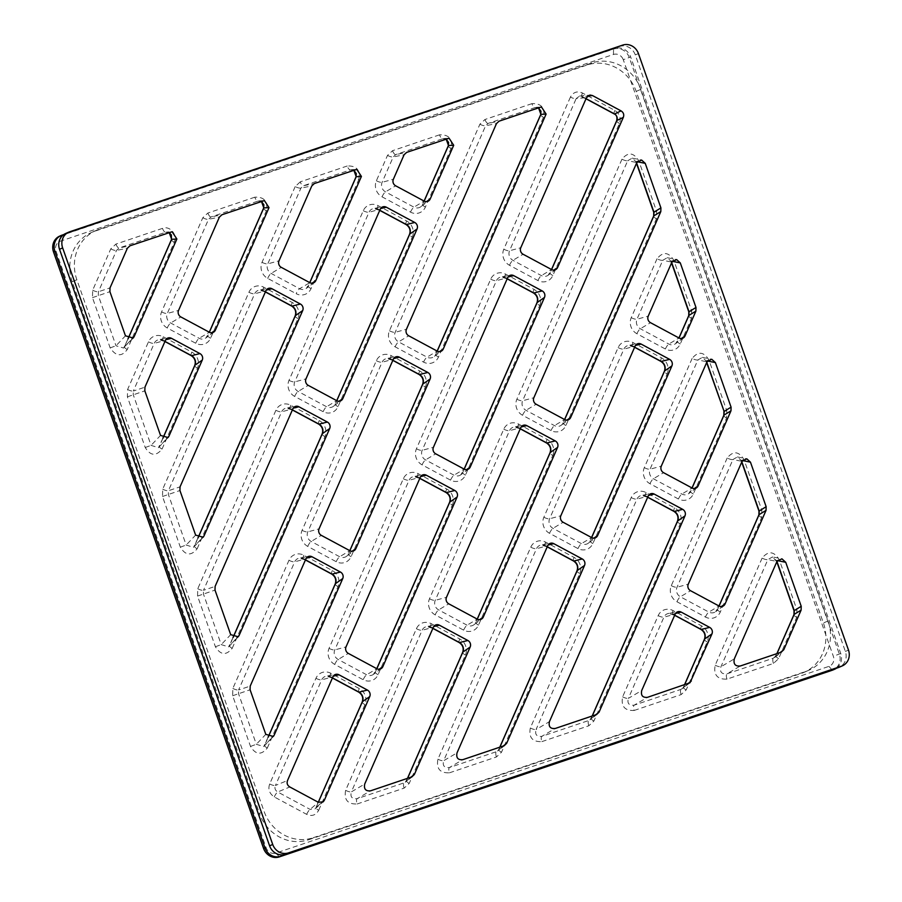 <?xml version="1.0" encoding="UTF-8"?>
<svg xmlns="http://www.w3.org/2000/svg" width="902" height="902" viewBox="0 0 902 902"><rect width="100%" height="100%" fill="white"/><g stroke="black" fill="none" stroke-linecap="round" stroke-linejoin="round"><path stroke-width="0.68" stroke-dasharray="4.51 3.38" d="M65.688 233.494A13.034 12.008 -113.6 0 1 66.579 233.144L619.573 46.464A13.034 12.008 -113.6 0 1 635.29 54.909L845.366 651.458A13.034 12.008 -113.6 0 1 839.21 667.232M59.667 236.132A13.034 12.008 -113.6 0 1 60.569 235.783L613.563 49.103A13.034 12.008 -113.6 0 1 629.28 57.536L839.356 654.085A13.034 12.008 -113.6 0 1 833.189 669.87M313.174 837.732L805.96 671.381A40.714 37.534 66.4 0 0 808.767 670.287A40.714 37.534 66.4 0 0 828.025 620.971L640.815 89.377A40.714 37.534 66.4 0 0 591.712 63.005L98.938 229.356A40.714 37.534 66.4 0 0 96.119 230.45A40.714 37.534 66.4 0 0 76.862 279.755L264.072 811.36A40.714 37.534 66.4 0 0 313.174 837.732L308.552 839.762A40.714 37.534 -113.6 0 1 259.449 813.378L264.072 811.36M836.47 668.202A13.034 12.008 -113.6 0 0 840.743 653.476L630.667 56.927L623.271 59.735L833.347 656.295A8.141 7.509 -113.6 0 1 828.938 666.375L275.944 853.055A8.141 7.509 -113.6 0 1 266.124 847.779L56.048 251.23A8.141 7.509 -113.6 0 1 60.457 241.15L613.45 54.47A8.141 7.509 -113.6 0 1 623.271 59.735M439.522 134.838L392.55 150.69L387.488 155.415L376.382 180.772A12.042 11.106 66.4 0 0 382.042 196.828L410.511 212.117A12.042 11.106 66.4 0 0 425.394 207.088L451.056 148.48C452.827 138.998 448.982 134.454 439.522 134.838A4.882 1.883 -108.7 0 0 442.724 138.739L395.752 154.592L393.216 156.948L382.121 182.305A7.171 6.618 66.4 0 0 385.492 191.867L413.962 207.167A7.171 6.618 66.4 0 0 422.824 204.168L424.165 201.112M232.209 648.324L324.912 436.602A12.042 11.106 66.4 0 0 319.252 420.546L290.782 405.257A12.042 11.106 66.4 0 0 275.899 410.286L197.763 588.735L197.561 596.075L215.409 646.745C220.584 655.168 226.188 655.686 232.209 648.324A4.882 1.443 23.6 0 1 229.469 645.618A4.882 1.443 23.6 0 1 229.649 645.404L233.088 637.534M267.319 748.006L337.979 586.604A12.042 11.106 66.4 0 0 332.319 570.549L303.85 555.249A12.042 11.106 66.4 0 0 288.967 560.277L232.863 688.418L232.66 695.746L250.508 746.416C255.683 754.839 261.287 755.369 267.319 748.006A4.882 1.443 23.6 0 1 264.568 745.3A4.882 1.443 23.6 0 1 264.748 745.075L268.187 737.205M318.699 810.289L364.96 704.631A12.042 11.106 66.4 0 0 359.3 688.576L330.831 673.275A12.042 11.106 66.4 0 0 315.948 678.304L269.687 783.962C267.826 789.227 269.348 793.557 274.264 796.94L306.669 814.348C311.765 816.637 315.779 815.284 318.699 810.289A4.882 1.443 23.6 0 1 315.948 807.583M197.155 548.766L297.931 318.575A12.042 11.106 66.4 0 0 292.271 302.52L263.801 287.231A12.042 11.106 66.4 0 0 248.918 292.259L162.71 489.177L162.495 496.506L180.344 547.176C185.519 555.598 191.123 556.128 197.155 548.766A4.882 1.443 23.6 0 1 194.404 546.06A4.882 1.443 23.6 0 1 194.584 545.834L198.023 537.975M162.044 449.083L197.482 368.163A12.042 11.106 66.4 0 0 191.822 352.107L163.352 336.807A12.042 11.106 66.4 0 0 148.469 341.835L127.599 389.495L127.396 396.835L145.245 447.505C150.42 455.927 156.023 456.446 162.044 449.083A4.882 1.443 23.6 0 1 159.304 446.377A4.882 1.443 23.6 0 1 159.485 446.163L162.924 438.293M162.495 228.364L115.93 244.081L110.777 248.873L92.68 290.196L92.466 297.649L110.157 347.89C115.963 356.47 121.657 357 127.25 349.502L174.221 242.221C177.852 234.407 169.497 225.331 162.495 228.364A4.882 1.883 -108.7 0 0 165.697 232.254L119.12 247.971L116.505 250.418L98.419 291.741L98.307 295.529L115.997 345.759L123.675 348.059L128.061 338.859M254.826 197.188L207.866 213.041L202.792 217.765L161.582 311.9A12.042 11.106 66.4 0 0 167.231 327.956L195.7 343.245A12.042 11.106 66.4 0 0 210.583 338.227L266.361 210.82C268.131 201.349 264.286 196.805 254.826 197.188A4.882 1.883 -108.7 0 0 258.028 201.09L211.057 216.942L208.531 219.299L167.31 313.434A7.171 6.618 66.4 0 0 170.681 323.006L199.15 338.295A7.171 6.618 66.4 0 0 208.024 335.296L209.354 332.252M358.759 179.633C360.529 170.162 356.685 165.618 347.225 166.002A4.882 1.883 -108.7 0 0 350.427 169.892L303.455 185.744L300.918 188.112L267.759 263.858A7.171 6.618 66.4 0 0 271.13 273.419L299.599 288.719A7.171 6.618 66.4 0 0 308.473 285.72L309.803 282.664L299.599 288.719A4.882 1.229 118.2 0 0 296.149 293.669A12.042 11.106 66.4 0 0 311.032 288.64L358.759 179.633A4.882 1.443 23.6 0 1 356.019 176.927M762.111 558.101L715.207 665.202C713.392 674.865 717.316 679.51 726.989 679.127L773.454 663.444L778.629 658.629L796.703 617.329L796.917 609.853L779.26 559.725C774.006 551.122 768.278 550.581 762.111 558.101A4.882 1.443 -156.4 0 0 767.839 559.635L720.946 666.747C719.571 671.934 721.577 674.301 726.956 673.85L773.42 658.156L776.058 655.698L776.972 653.612M727.192 458.002L671.291 585.68A12.042 11.106 66.4 0 0 676.94 601.735L705.42 617.024A12.042 11.106 66.4 0 0 720.303 612.007L761.638 517.579L761.84 510.25L744.003 459.58C738.828 451.158 733.225 450.628 727.192 458.002A4.882 1.443 -156.4 0 0 732.931 459.535L677.03 587.213A7.171 6.618 66.4 0 0 680.39 596.786L708.871 612.075A7.171 6.618 66.4 0 0 717.733 609.087L719.074 606.031M692.127 358.432L644.31 467.653A12.042 11.106 66.4 0 0 649.97 483.709L678.439 498.998A12.042 11.106 66.4 0 0 693.322 493.98L726.572 418.021L726.787 410.692L708.938 360.022C703.763 351.6 698.159 351.07 692.127 358.432A4.882 1.443 -156.4 0 0 697.866 359.966L650.049 469.187A7.171 6.618 66.4 0 0 653.409 478.759L681.889 494.048A7.171 6.618 66.4 0 0 690.752 491.06L692.093 488.005M657.028 258.761L631.242 317.662A12.042 11.106 66.4 0 0 636.891 333.717L665.372 349.006A12.042 11.106 66.4 0 0 680.255 343.978L691.473 318.338L691.687 311.01L673.839 260.34C668.664 251.917 663.06 251.387 657.028 258.761A4.882 1.443 -156.4 0 0 662.767 260.295L636.981 319.195A7.171 6.618 66.4 0 0 640.341 328.756L668.822 344.057A7.171 6.618 66.4 0 0 677.684 341.057L679.026 338.002M621.963 159.192L516.88 399.214A12.042 11.106 66.4 0 0 522.54 415.27L551.009 430.558A12.042 11.106 66.4 0 0 565.892 425.53L656.408 218.78L656.622 211.451L638.774 160.781C633.599 152.359 627.995 151.829 621.963 159.192A4.882 1.443 -156.4 0 0 627.702 160.725L522.619 400.747A7.171 6.618 66.4 0 0 525.99 410.309L554.459 425.609A7.171 6.618 66.4 0 0 563.322 422.61L564.663 419.554M570.425 97.078L503.812 249.211A12.042 11.106 66.4 0 0 509.472 265.267L537.942 280.556A12.042 11.106 66.4 0 0 552.825 275.538L619.426 123.405C621.298 118.139 619.775 113.81 614.86 110.427L582.455 93.019C577.348 90.73 573.334 92.083 570.425 97.078A4.882 1.443 -156.4 0 0 576.152 98.622L509.551 250.745A7.171 6.618 66.4 0 0 512.911 260.317L541.392 275.606A7.171 6.618 66.4 0 0 550.254 272.618L551.596 269.563M634.162 710.46L681.134 694.608L686.197 689.895L707.191 641.942A12.042 11.106 66.4 0 0 701.542 625.887L673.072 610.598A12.042 11.106 66.4 0 0 658.178 615.615L622.628 696.829C620.858 706.3 624.703 710.844 634.162 710.46A4.882 1.883 71.3 0 1 634.129 705.184L681.1 689.331L683.637 686.963L684.584 684.81M541.865 741.624L588.837 725.772L593.899 721.048L680.209 523.915A12.042 11.106 66.4 0 0 674.561 507.86L646.091 492.571A12.042 11.106 66.4 0 0 631.208 497.588L530.331 727.982C528.561 737.464 532.405 742.008 541.865 741.624A4.882 1.883 71.3 0 1 541.831 736.336L588.803 720.484L591.34 718.127L592.287 715.962M531.921 103.651L484.949 119.504L479.887 124.217L389.45 330.763A12.042 11.106 66.4 0 0 395.11 346.819L423.579 362.108A12.042 11.106 66.4 0 0 438.462 357.091L543.455 117.283C545.225 107.812 541.38 103.268 531.921 103.651A4.882 1.883 -108.7 0 0 535.123 107.541L488.151 123.394L485.614 125.761L395.189 332.297A7.171 6.618 66.4 0 0 398.56 341.869L427.029 357.158A7.171 6.618 66.4 0 0 435.892 354.17L437.233 351.115M449.467 772.811L496.438 756.958L501.512 752.234L579.76 573.492A12.042 11.106 66.4 0 0 574.112 557.436L545.642 542.147A12.042 11.106 66.4 0 0 530.759 547.176L437.932 759.18C436.162 768.651 440.007 773.194 449.467 772.811A4.882 1.883 71.3 0 1 449.433 767.534L496.404 751.682L498.941 749.314L499.888 747.16M357.169 803.975L404.141 788.111L409.215 783.398L465.409 655.044A12.042 11.106 66.4 0 0 459.749 638.988L431.28 623.699A12.042 11.106 66.4 0 0 416.397 628.728L345.635 790.332C343.876 799.815 347.721 804.358 357.169 803.975A4.882 1.883 71.3 0 1 357.136 798.687L404.107 782.835L406.644 780.478L407.591 778.313M345.635 790.332A4.882 1.443 -156.4 0 0 351.374 791.877C350.044 796.872 351.96 799.138 357.136 798.687L370.497 790.84M404.141 788.111A4.882 1.883 71.3 0 1 404.107 782.835L411.808 776.893M409.215 783.398A4.882 1.443 23.6 0 1 406.464 780.692A4.882 1.443 23.6 0 1 406.644 780.478L410.884 777.208M451.056 148.48A4.882 1.443 23.6 0 1 448.305 145.774M446.152 139.066L443.897 138.513M446.118 139.077L442.724 138.739L447.944 138.457M392.55 150.69A4.882 1.883 -108.7 0 0 395.752 154.592L406.633 152.404M387.488 155.415A4.882 1.443 -156.4 0 0 393.216 156.948L404.096 154.761M197.763 588.735A4.882 1.443 -156.4 0 0 203.502 590.28L203.401 593.944L221.238 644.614L228.601 646.903M197.561 596.075L215.003 590.1M215.409 646.745L221.238 644.614L230.698 634.658M233.02 637.5L228.657 646.847L236.989 637.68M232.863 688.418A4.882 1.443 -156.4 0 0 238.602 689.951L238.5 693.615L256.337 744.285L263.7 746.574M232.66 695.746L250.102 689.771M250.508 746.416L256.337 744.285L265.797 734.341M268.12 737.171L263.767 746.518L272.088 737.351M269.687 783.962A4.882 1.443 -156.4 0 0 275.426 785.495C274.377 788.179 275.144 790.344 277.703 791.99L310.119 809.398L314.877 809.026M274.264 796.94A4.882 1.229 118.2 0 1 277.703 791.99L289.824 786.972M306.669 814.348A4.882 1.229 118.2 0 1 310.119 809.398L318.327 802.284L316.128 807.369L321.507 802.701M315.959 807.572L316.128 807.369A4.882 1.443 23.6 0 0 315.959 807.572L318.282 802.25M162.71 489.177A4.882 1.443 -156.4 0 0 168.437 490.711L168.336 494.375L186.173 545.045L193.535 547.334M162.495 496.506L179.938 490.53M180.344 547.176L186.173 545.045L195.633 535.1M197.955 537.93L193.603 547.277L201.924 538.111M127.599 389.495A4.882 1.443 -156.4 0 0 133.338 391.04L133.237 394.704L151.074 445.374L158.436 447.663M127.396 396.835L144.839 390.859M145.245 447.505L151.074 445.374L160.533 435.418M162.856 438.259L158.504 447.606L166.825 438.44M174.221 242.221A4.882 1.443 23.6 0 1 171.47 239.515M169.181 232.558L165.697 232.254L170.906 231.983M115.93 244.081A4.882 1.883 -108.7 0 0 119.12 247.971L130.001 245.784M110.777 248.873A4.882 1.443 -156.4 0 0 116.505 250.418L127.385 248.23M92.68 290.196A4.882 1.443 -156.4 0 0 98.419 291.741L110.021 287.885M92.466 297.649L109.909 291.673M110.157 347.89L115.997 345.759L125.457 335.815M127.25 349.502A4.882 1.443 23.6 0 1 124.499 346.796M133.101 338.137L124.51 346.785A4.882 1.443 23.6 0 1 124.679 346.582L131.951 338.927M266.361 210.82A4.882 1.443 23.6 0 1 263.621 208.125M261.456 201.417L259.201 200.864M261.422 201.428L258.028 201.09L263.249 200.808M207.866 213.041A4.882 1.883 -108.7 0 0 211.057 216.942L221.937 214.755M202.792 217.765A4.882 1.443 -156.4 0 0 208.531 219.299L219.4 217.111M353.855 170.219L351.6 169.666M353.821 170.23L350.427 169.892L355.647 169.61M347.225 166.002L300.253 181.854A4.882 1.883 -108.7 0 0 303.455 185.744L314.336 183.557M300.253 181.854L295.191 186.567A4.882 1.443 -156.4 0 0 300.918 188.112L311.799 185.925M779.26 559.725L776.396 560.582L772.529 556.94L767.839 559.635L776.96 561.45M715.207 665.202A4.882 1.443 -156.4 0 0 720.946 666.747L734.307 658.888M726.989 679.127A4.882 1.883 71.3 0 1 726.956 673.85L740.305 665.992M773.454 663.444A4.882 1.883 71.3 0 1 773.42 658.156L781.121 652.214M778.629 658.629A4.882 1.443 23.6 0 1 775.878 655.923A4.882 1.443 23.6 0 1 776.058 655.698L780.151 652.541M796.703 617.329A4.882 1.443 23.6 0 1 793.963 614.623M796.917 609.853L794.042 610.71M744.003 459.58L741.128 460.448L737.498 456.964M741.715 462.117L741.128 460.448L737.43 456.942L732.931 459.535L742.053 461.35M761.638 517.579A4.882 1.443 23.6 0 1 758.886 514.884M761.84 510.25L758.977 511.118M708.938 360.022L706.063 360.879L702.433 357.395M706.649 362.548L706.063 360.879L702.365 357.384L697.866 359.966L706.988 361.781M726.572 418.021A4.882 1.443 23.6 0 1 723.832 415.315M726.787 410.692L723.911 411.549M673.839 260.34L670.964 261.208L667.333 257.724M671.55 262.877L670.964 261.208L667.266 257.701L662.767 260.295L671.889 262.11M691.473 318.338A4.882 1.443 23.6 0 1 688.733 315.644M691.687 311.01L688.812 311.878M638.774 160.781L635.899 161.638L632.268 158.154M636.485 163.307L635.899 161.638L632.201 158.143L627.702 160.725L636.823 162.552M656.408 218.78A4.882 1.443 23.6 0 1 653.668 216.074M656.622 211.451L653.747 212.308M582.455 93.019A4.882 1.229 -61.8 0 0 581.858 96.559A4.882 1.229 -61.8 0 0 582.173 96.582L579.591 96.063M585.996 98.78L579.546 96.063L576.152 98.622L586.514 97.608M619.426 123.405A4.882 1.443 23.6 0 1 616.686 120.699M614.86 110.427A4.882 1.229 -61.8 0 0 614.262 113.968M622.628 696.829A4.882 1.443 -156.4 0 0 628.367 698.362C627.037 703.368 628.953 705.635 634.129 705.184L647.489 697.325M681.134 694.608A4.882 1.883 71.3 0 1 681.1 689.331L688.801 683.389M686.197 689.895A4.882 1.443 23.6 0 1 683.457 687.189M689.771 682.915L682.318 688.677L683.457 687.166A4.882 1.443 23.6 0 1 683.637 686.963L687.865 683.693M530.331 727.982A4.882 1.443 -156.4 0 0 536.07 729.526C534.739 734.521 536.656 736.799 541.831 736.336L555.192 728.489M588.837 725.772A4.882 1.883 71.3 0 1 588.803 720.484L596.504 714.542M593.899 721.048A4.882 1.443 23.6 0 1 591.16 718.342A4.882 1.443 23.6 0 1 591.34 718.127L595.579 714.858M543.455 117.283A4.882 1.443 23.6 0 1 540.704 114.577M538.55 107.868L536.295 107.315M538.517 107.879L535.123 107.541L540.343 107.27M484.949 119.504A4.882 1.883 -108.7 0 0 488.151 123.394L499.02 121.206M479.887 124.217A4.882 1.443 -156.4 0 0 485.614 125.761L496.495 123.574M437.932 759.18A4.882 1.443 -156.4 0 0 443.671 760.713C442.341 765.708 444.258 767.985 449.433 767.534L462.794 759.676M496.438 756.958A4.882 1.883 71.3 0 1 496.404 751.682L504.105 745.728M501.512 752.234A4.882 1.443 23.6 0 1 498.761 749.539M505.075 745.266L497.622 751.016L498.761 749.517A4.882 1.443 23.6 0 1 498.941 749.314L503.181 746.044M63.794 234.554L614.95 48.494A13.034 12.008 -113.6 0 1 630.667 56.927M76.862 279.755L72.239 281.785L259.449 813.378M308.552 839.762L801.337 673.399A40.714 37.534 -113.6 0 0 804.144 672.317A40.714 37.534 -113.6 0 0 823.402 623L636.192 91.406A40.714 37.534 -113.6 0 0 587.089 65.023L94.304 231.386A40.714 37.534 -113.6 0 0 91.497 232.468A40.714 37.534 -113.6 0 0 72.239 281.785M69.702 231.78L66.579 233.144M61.956 235.174L60.569 235.783L60.457 241.15M848.489 650.094L845.366 651.458M638.413 53.545L635.29 54.909M840.743 653.476L833.347 656.295M56.048 251.23L53.511 251.906M266.124 847.779L263.587 848.455M452.342 505.052A12.042 11.106 66.4 0 0 446.682 488.997L418.212 473.708A12.042 11.106 66.4 0 0 403.329 478.725L329.05 648.369A12.042 11.106 66.4 0 0 334.71 664.424L363.179 679.713A12.042 11.106 66.4 0 0 378.062 674.696L452.342 505.052A4.882 1.443 23.6 0 1 449.591 502.335M425.361 387.026A12.042 11.106 66.4 0 0 419.701 370.97L391.231 355.681A12.042 11.106 66.4 0 0 376.348 360.699L302.08 530.342A12.042 11.106 66.4 0 0 307.729 546.398L336.198 561.687A12.042 11.106 66.4 0 0 351.081 556.669L425.361 387.026A4.882 1.443 23.6 0 1 422.621 384.308M412.293 237.023A12.042 11.106 66.4 0 0 406.633 220.967L378.163 205.679A12.042 11.106 66.4 0 0 363.28 210.707L289.001 380.34A12.042 11.106 66.4 0 0 294.661 396.406L323.13 411.695A12.042 11.106 66.4 0 0 338.013 406.667L412.293 237.023A4.882 1.443 23.6 0 1 409.542 234.306M295.191 186.567L262.031 262.313A12.042 11.106 66.4 0 0 267.68 278.38L296.149 293.669M667.142 373.924A12.042 11.106 66.4 0 0 661.493 357.857L633.024 342.568A12.042 11.106 66.4 0 0 618.129 347.597L543.861 517.241A12.042 11.106 66.4 0 0 549.521 533.296L577.99 548.585A12.042 11.106 66.4 0 0 592.873 543.556L667.142 373.924A4.882 1.443 23.6 0 1 664.402 371.196M539.712 305.474A12.042 11.106 66.4 0 0 534.063 289.418L505.594 274.129A12.042 11.106 66.4 0 0 490.711 279.146L416.431 448.79A12.042 11.106 66.4 0 0 422.091 464.846L450.56 480.135A12.042 11.106 66.4 0 0 465.443 475.117L539.712 305.474A4.882 1.443 23.6 0 1 536.972 302.756M552.779 455.465A12.042 11.106 66.4 0 0 547.131 439.409L518.661 424.12A12.042 11.106 66.4 0 0 503.778 429.149L429.499 598.781A12.042 11.106 66.4 0 0 435.159 614.848L463.628 630.137A12.042 11.106 66.4 0 0 478.511 625.109L552.779 455.465A4.882 1.443 23.6 0 1 550.04 452.748M465.409 655.044A4.882 1.443 23.6 0 1 462.67 652.326M459.749 638.988A4.882 1.229 -61.8 0 0 459.174 642.54M432.904 628.288L430.998 627.262A7.171 6.618 66.4 0 0 422.125 630.261L351.374 791.877L364.724 784.018M431.28 623.699A4.882 1.229 -61.8 0 0 430.705 627.24A4.882 1.229 -61.8 0 0 430.998 627.262L433.715 626.597M416.397 628.728A4.882 1.443 -156.4 0 0 422.125 630.261L433.366 627.24M446.682 488.997A4.882 1.229 -61.8 0 0 446.107 492.537M419.836 478.297L417.93 477.271A7.171 6.618 66.4 0 0 409.057 480.259L334.789 649.902A7.171 6.618 66.4 0 0 338.16 659.475L366.629 674.764A7.171 6.618 66.4 0 0 375.503 671.776L376.833 668.72L366.629 674.764A4.882 1.229 118.2 0 0 363.179 679.713M418.212 473.708A4.882 1.229 -61.8 0 0 417.637 477.248A4.882 1.229 -61.8 0 0 417.93 477.271L420.648 476.606M403.329 478.725A4.882 1.443 -156.4 0 0 409.057 480.259L420.298 477.248M329.05 648.369A4.882 1.443 -156.4 0 0 334.789 649.902L346.03 646.892M334.71 664.424A4.882 1.229 118.2 0 1 338.16 659.475L348.319 653.398M378.062 674.696A4.882 1.443 23.6 0 1 375.322 671.979A4.882 1.443 23.6 0 1 375.503 671.776L379.122 669.239M419.701 370.97A4.882 1.229 -61.8 0 0 419.126 374.51M392.855 360.27L390.949 359.244A7.171 6.618 66.4 0 0 382.076 362.232L307.808 531.876A7.171 6.618 66.4 0 0 311.179 541.448L339.648 556.737A7.171 6.618 66.4 0 0 348.522 553.738L349.852 550.694M391.231 355.681A4.882 1.229 -61.8 0 0 390.656 359.221A4.882 1.229 -61.8 0 0 390.949 359.244L393.667 358.579M376.348 360.699A4.882 1.443 -156.4 0 0 382.076 362.232L393.317 359.221M302.08 530.342A4.882 1.443 -156.4 0 0 307.808 531.876L319.049 528.865M307.729 546.398A4.882 1.229 118.2 0 1 311.179 541.448L321.337 535.371M336.198 561.687A4.882 1.229 118.2 0 1 339.648 556.737L349.818 550.671L348.341 553.952A4.882 1.443 23.6 0 1 348.522 553.738L352.141 551.212M351.081 556.669A4.882 1.443 23.6 0 1 348.341 553.952L346.469 556.331L354.463 550.389M376.382 180.772A4.882 1.443 -156.4 0 0 382.121 182.305L393.362 179.284M382.042 196.828A4.882 1.229 118.2 0 1 385.492 191.867L395.651 185.801M410.511 212.117A4.882 1.229 118.2 0 1 413.962 207.167L424.12 201.09L422.655 204.371A4.882 1.443 23.6 0 1 422.824 204.168L426.454 201.642M425.394 207.088A4.882 1.443 23.6 0 1 422.655 204.371L420.783 206.761L428.766 200.819M406.633 220.967A4.882 1.229 -61.8 0 0 406.058 224.519M379.787 210.267L377.882 209.241A7.171 6.618 66.4 0 0 369.008 212.241L294.74 381.884A7.171 6.618 66.4 0 0 298.111 391.445L326.58 406.746A7.171 6.618 66.4 0 0 335.443 403.746L336.784 400.691M378.163 205.679A4.882 1.229 -61.8 0 0 377.588 209.219A4.882 1.229 -61.8 0 0 377.882 209.241L380.599 208.576M363.28 210.707A4.882 1.443 -156.4 0 0 369.008 212.241L380.249 209.219M289.001 380.34A4.882 1.443 -156.4 0 0 294.74 381.884L305.981 378.863M294.661 396.406A4.882 1.229 118.2 0 1 298.111 391.445L308.27 385.38M323.13 411.695A4.882 1.229 118.2 0 1 326.58 406.746L336.739 400.668L335.273 403.949A4.882 1.443 23.6 0 1 335.443 403.746L339.073 401.221M338.013 406.667A4.882 1.443 23.6 0 1 335.273 403.949L333.402 406.34L341.396 400.398M324.912 436.602A4.882 1.443 23.6 0 1 322.172 433.885M319.252 420.546A4.882 1.229 -61.8 0 0 318.677 424.098M292.417 409.846L290.5 408.82A7.171 6.618 66.4 0 0 281.638 411.819L203.502 590.28L215.104 586.424M290.782 405.257A4.882 1.229 -61.8 0 0 290.207 408.798A4.882 1.229 -61.8 0 0 290.5 408.82L293.218 408.155M275.899 410.286A4.882 1.443 -156.4 0 0 281.638 411.819L292.868 408.798M337.979 586.604A4.882 1.443 23.6 0 1 335.24 583.887M332.319 570.549A4.882 1.229 -61.8 0 0 331.744 574.089M305.485 559.849L303.568 558.823A7.171 6.618 66.4 0 0 294.706 561.811L238.602 689.951L250.204 686.106M303.85 555.249A4.882 1.229 -61.8 0 0 303.275 558.8A4.882 1.229 -61.8 0 0 303.568 558.823L306.285 558.158M288.967 560.277A4.882 1.443 -156.4 0 0 294.706 561.811L305.936 558.8M364.96 704.631A4.882 1.443 23.6 0 1 362.221 701.914M359.3 688.576A4.882 1.229 -61.8 0 0 358.725 692.116M332.466 677.876L330.549 676.85A7.171 6.618 66.4 0 0 321.687 679.837L275.426 785.495L287.535 780.478M330.831 673.275A4.882 1.229 -61.8 0 0 330.256 676.827A4.882 1.229 -61.8 0 0 330.549 676.85L333.266 676.184M315.948 678.304A4.882 1.443 -156.4 0 0 321.687 679.837L332.917 676.827M297.931 318.575A4.882 1.443 23.6 0 1 295.191 315.858M292.271 302.52A4.882 1.229 -61.8 0 0 291.696 306.071M265.436 291.82L263.519 290.794A7.171 6.618 66.4 0 0 254.657 293.793L168.437 490.711L180.039 486.866M263.801 287.231A4.882 1.229 -61.8 0 0 263.226 290.771A4.882 1.229 -61.8 0 0 263.519 290.794L266.237 290.128M248.918 292.259A4.882 1.443 -156.4 0 0 254.657 293.793L265.887 290.771M197.482 368.163A4.882 1.443 23.6 0 1 194.742 365.445M191.822 352.107A4.882 1.229 -61.8 0 0 191.247 355.647M164.987 341.407L163.07 340.381A7.171 6.618 66.4 0 0 154.208 343.369L133.338 391.04L144.94 387.183M163.352 336.807A4.882 1.229 -61.8 0 0 162.777 340.358A4.882 1.229 -61.8 0 0 163.07 340.381L165.788 339.716M148.469 341.835A4.882 1.443 -156.4 0 0 154.208 343.369L165.438 340.358M161.582 311.9A4.882 1.443 -156.4 0 0 167.31 313.434L178.551 310.423M167.231 327.956A4.882 1.229 118.2 0 1 170.681 323.006L180.84 316.929M195.7 343.245A4.882 1.229 118.2 0 1 199.15 338.295L209.32 332.229M210.583 338.227A4.882 1.443 23.6 0 1 207.843 335.51A4.882 1.443 23.6 0 1 208.024 335.296L211.643 332.77M262.031 262.313A4.882 1.443 -156.4 0 0 267.759 263.858L279 260.836M267.68 278.38A4.882 1.229 118.2 0 1 271.13 273.419L281.289 267.353M311.032 288.64A4.882 1.443 23.6 0 1 308.292 285.923A4.882 1.443 23.6 0 1 308.473 285.72L312.092 283.194M776.949 561.472L776.599 560.458L777.411 560.627M671.291 585.68A4.882 1.443 -156.4 0 0 677.03 587.213L688.26 584.203M676.94 601.735A4.882 1.229 118.2 0 1 680.39 596.786L690.56 590.72M705.42 617.024A4.882 1.229 118.2 0 1 708.871 612.075L719.029 606.009M720.303 612.007A4.882 1.443 23.6 0 1 717.564 609.29A4.882 1.443 23.6 0 1 717.733 609.087L721.363 606.55M741.85 461.801L741.331 460.324L742.47 460.55M644.31 467.653A4.882 1.443 -156.4 0 0 650.049 469.187L661.279 466.176M649.97 483.709A4.882 1.229 118.2 0 1 653.409 478.759L663.579 472.693M678.439 498.998A4.882 1.229 118.2 0 1 681.889 494.048L692.048 487.982M693.322 493.98A4.882 1.443 23.6 0 1 690.582 491.263A4.882 1.443 23.6 0 1 690.752 491.06L694.382 488.523M706.785 362.232L706.266 360.766L707.416 360.992M631.242 317.662A4.882 1.443 -156.4 0 0 636.981 319.195L648.211 316.174M636.891 333.717A4.882 1.229 118.2 0 1 640.341 328.756L650.511 322.69M665.372 349.006A4.882 1.229 118.2 0 1 668.822 344.057L678.981 337.979M680.255 343.978A4.882 1.443 23.6 0 1 677.515 341.26A4.882 1.443 23.6 0 1 677.684 341.057L681.314 338.532M671.686 262.561L671.167 261.084L672.306 261.309M516.88 399.214A4.882 1.443 -156.4 0 0 522.619 400.747L533.86 397.726M522.54 415.27A4.882 1.229 118.2 0 1 525.99 410.309L536.149 404.243M551.009 430.558A4.882 1.229 118.2 0 1 554.459 425.609L564.618 419.531L563.152 422.812A4.882 1.443 23.6 0 1 563.322 422.61L566.952 420.084M565.892 425.53A4.882 1.443 23.6 0 1 563.152 422.812L561.281 425.203L569.263 419.261M636.62 162.991L636.102 161.526L637.252 161.751M503.812 249.211A4.882 1.443 -156.4 0 0 509.551 250.745L520.781 247.734M509.472 265.267A4.882 1.229 118.2 0 1 512.911 260.317L523.081 254.251M537.942 280.556A4.882 1.229 118.2 0 1 541.392 275.606L551.55 269.54M552.825 275.538A4.882 1.443 23.6 0 1 550.085 272.821A4.882 1.443 23.6 0 1 550.254 272.618L553.884 270.081M586.052 98.668L582.173 96.582L587.597 96.052M673.072 610.598A4.882 1.229 -61.8 0 0 672.486 614.138A4.882 1.229 -61.8 0 0 672.791 614.161A7.171 6.618 66.4 0 0 663.917 617.148L628.367 698.362L641.717 690.515M658.178 615.615A4.882 1.443 -156.4 0 0 663.917 617.148L675.158 614.138M707.191 641.942A4.882 1.443 23.6 0 1 704.451 639.225M701.542 625.887A4.882 1.229 -61.8 0 0 700.967 629.427M674.696 615.187L672.791 614.161L675.497 613.495M680.209 523.915A4.882 1.443 23.6 0 1 677.47 521.198M674.561 507.86A4.882 1.229 -61.8 0 0 673.986 511.4M647.715 497.16L645.809 496.134A7.171 6.618 66.4 0 0 636.936 499.122L536.07 729.526L549.419 721.668M646.091 492.571A4.882 1.229 -61.8 0 0 645.505 496.111A4.882 1.229 -61.8 0 0 645.809 496.134L648.515 495.469M631.208 497.588A4.882 1.443 -156.4 0 0 636.936 499.122L648.177 496.111M661.493 357.857A4.882 1.229 -61.8 0 0 660.918 361.409M634.647 347.169L632.742 346.142A7.171 6.618 66.4 0 0 623.868 349.13L549.6 518.774A7.171 6.618 66.4 0 0 552.96 528.335L581.44 543.635A7.171 6.618 66.4 0 0 590.303 540.636L591.644 537.581M633.024 342.568A4.882 1.229 -61.8 0 0 632.437 346.12A4.882 1.229 -61.8 0 0 632.742 346.142L635.448 345.466M618.129 347.597A4.882 1.443 -156.4 0 0 623.868 349.13L635.109 346.109M543.861 517.241A4.882 1.443 -156.4 0 0 549.6 518.774L560.83 515.752M549.521 533.296A4.882 1.229 118.2 0 1 552.96 528.335L563.13 522.269M577.99 548.585A4.882 1.229 118.2 0 1 581.44 543.635L591.599 537.558L590.133 540.839A4.882 1.443 23.6 0 1 590.303 540.636L593.933 538.111M592.873 543.556A4.882 1.443 23.6 0 1 590.133 540.839L588.262 543.23L596.245 537.288M389.45 330.763A4.882 1.443 -156.4 0 0 395.189 332.297L406.43 329.286M395.11 346.819A4.882 1.229 118.2 0 1 398.56 341.869L408.719 335.792M423.579 362.108A4.882 1.229 118.2 0 1 427.029 357.158L437.188 351.092L435.722 354.373A4.882 1.443 23.6 0 1 435.892 354.17L439.522 351.633M438.462 357.091A4.882 1.443 23.6 0 1 435.722 354.373L433.851 356.752L441.845 350.81M534.063 289.418A4.882 1.229 -61.8 0 0 533.488 292.958M507.217 278.718L505.312 277.692A7.171 6.618 66.4 0 0 496.438 280.68L422.17 450.323A7.171 6.618 66.4 0 0 425.541 459.896L454.01 475.185A7.171 6.618 66.4 0 0 462.873 472.197L464.214 469.141M505.594 274.129A4.882 1.229 -61.8 0 0 505.007 277.669A4.882 1.229 -61.8 0 0 505.312 277.692L508.029 277.027M490.711 279.146A4.882 1.443 -156.4 0 0 496.438 280.68L507.679 277.669M416.431 448.79A4.882 1.443 -156.4 0 0 422.17 450.323L433.411 447.313M422.091 464.846A4.882 1.229 118.2 0 1 425.541 459.896L435.7 453.819M450.56 480.135A4.882 1.229 118.2 0 1 454.01 475.185L464.169 469.119M465.443 475.117A4.882 1.443 23.6 0 1 462.703 472.4A4.882 1.443 23.6 0 1 462.873 472.197L466.503 469.66M547.131 439.409A4.882 1.229 -61.8 0 0 546.556 442.961M520.285 428.709L518.379 427.683A7.171 6.618 66.4 0 0 509.506 430.682L435.238 600.326A7.171 6.618 66.4 0 0 438.609 609.887L467.078 625.187A7.171 6.618 66.4 0 0 475.94 622.188L477.282 619.133M518.661 424.12A4.882 1.229 -61.8 0 0 518.086 427.661A4.882 1.229 -61.8 0 0 518.379 427.683L521.097 427.018M503.778 429.149A4.882 1.443 -156.4 0 0 509.506 430.682L520.747 427.661M429.499 598.781A4.882 1.443 -156.4 0 0 435.238 600.326L446.479 597.304M435.159 614.848A4.882 1.229 118.2 0 1 438.609 609.887L448.768 603.821M463.628 630.137A4.882 1.229 118.2 0 1 467.078 625.187L477.237 619.11L475.771 622.391A4.882 1.443 23.6 0 1 475.94 622.188L479.571 619.663M478.511 625.109A4.882 1.443 23.6 0 1 475.771 622.391L473.9 624.782L481.893 618.84M579.76 573.492A4.882 1.443 23.6 0 1 577.021 570.774M574.112 557.436A4.882 1.229 -61.8 0 0 573.537 560.988M547.266 546.736L545.36 545.71A7.171 6.618 66.4 0 0 536.487 548.709L443.671 760.713L457.021 752.866M545.642 542.147A4.882 1.229 -61.8 0 0 545.056 545.687A4.882 1.229 -61.8 0 0 545.36 545.71L548.078 545.045M530.759 547.176A4.882 1.443 -156.4 0 0 536.487 548.709L547.728 545.687M828.938 666.375L832.298 670.22M275.944 853.055L279.304 856.9M613.45 54.47L613.563 49.103L614.95 48.494M622.696 45.1L619.573 46.464M805.96 671.381L801.337 673.399M828.025 620.971L823.402 623M640.815 89.377L636.192 91.406M591.712 63.005L587.089 65.023M98.938 229.356L94.304 231.386M432.859 628.401L426.691 626.563L436.478 624.725M412.778 776.43L405.325 782.181L407.49 778.347M419.791 478.41L413.623 476.572L423.41 474.734M381.445 668.416L373.451 674.358L376.765 668.675M392.81 360.383L386.642 358.545L396.429 356.707M443.829 138.513L448.734 138.254M379.742 210.38L373.575 208.542L383.361 206.705M292.361 409.959L286.193 408.121L295.98 406.283M228.668 646.847L238.094 636.913M305.428 559.962L299.272 558.124L309.048 556.286M263.767 746.518L273.193 736.584M332.41 677.988L326.242 676.15L336.029 674.313M314.945 808.97L322.86 802.103M265.38 291.932L259.224 290.094L268.999 288.257M193.603 547.277L203.029 537.355M164.931 341.52L158.775 339.682L168.55 337.844M158.504 447.606L167.93 437.673M169.148 232.569L166.847 232.028L171.741 231.769M124.51 346.785L127.994 338.814M213.966 331.947L205.972 337.889L209.287 332.207M259.145 200.864L264.049 200.605M314.415 282.371L306.421 288.313L309.736 282.63M351.532 169.677L356.437 169.418M776.814 561.788L772.529 556.94L781.763 558.789M774.671 657.49L776.881 653.646M774.694 657.479L782.135 651.729M723.675 605.738L715.692 611.669L718.995 605.997M737.419 456.942L746.664 458.791M696.694 487.711L688.711 493.642L692.026 487.971M702.365 357.384L711.599 359.221M683.626 337.709L675.643 343.651L678.947 337.968M667.254 257.701L676.5 259.55M632.201 158.143L641.435 159.981M556.196 269.27L548.213 275.2L551.528 269.529M579.546 96.063L589.671 95.071M674.651 615.299L668.483 613.461L678.27 611.624M683.457 687.166L684.483 684.843M647.67 497.273L641.502 495.435L651.289 493.597M597.474 714.08L590.021 719.83L592.186 715.996M634.602 347.27L628.435 345.432L638.221 343.594M536.228 107.327L541.132 107.067M507.172 278.831L501.005 276.993L510.791 275.155M468.815 468.848L460.832 474.779L464.147 469.108M520.24 428.822L514.072 426.984L523.859 425.146M547.221 546.849L541.053 545.011L550.84 543.173M498.761 749.517L499.787 747.194M808.767 670.287L804.144 672.317M96.119 230.45L91.497 232.468"/><path stroke-width="1.35" d="M69.702 231.78A13.034 12.008 66.4 0 0 68.811 232.13A13.034 12.008 66.4 0 0 62.644 247.915L272.72 844.464A13.034 12.008 66.4 0 0 288.437 852.897L841.431 666.217A13.034 12.008 66.4 0 0 842.333 665.868A13.034 12.008 66.4 0 0 848.489 650.094L638.413 53.545A13.034 12.008 66.4 0 0 622.696 45.1L69.702 231.78M560.83 515.752A4.882 4.51 66.4 0 0 563.13 522.269L591.599 537.558A4.882 4.51 66.4 0 0 597.643 535.529L671.911 365.885A4.882 4.51 66.4 0 0 669.622 359.368L641.142 344.079A4.882 4.51 66.4 0 0 635.109 346.109L560.83 515.752M346.03 646.892A4.882 4.51 66.4 0 0 348.319 653.398L376.788 668.698A4.882 4.51 66.4 0 0 382.831 666.657L457.1 497.013A4.882 4.51 66.4 0 0 454.811 490.496L426.342 475.207A4.882 4.51 66.4 0 0 420.298 477.248L346.03 646.892M349.818 550.671A4.882 4.51 66.4 0 0 355.85 548.63L430.119 378.987A4.882 4.51 66.4 0 0 427.83 372.47L399.36 357.181A4.882 4.51 66.4 0 0 393.317 359.221L319.049 528.865A4.882 4.51 66.4 0 0 321.337 535.371L349.818 550.671L422.621 384.308A4.882 1.443 23.6 0 1 422.79 384.105A7.171 6.618 66.4 0 0 419.419 374.533L392.855 360.27M464.169 469.119A4.882 4.51 66.4 0 0 470.213 467.078L544.481 297.435A4.882 4.51 66.4 0 0 542.192 290.918L513.723 275.629A4.882 4.51 66.4 0 0 507.679 277.669L433.411 447.313A4.882 4.51 66.4 0 0 435.7 453.819L464.169 469.119M477.237 619.11A4.882 4.51 66.4 0 0 483.28 617.069L557.549 447.437A4.882 4.51 66.4 0 0 555.26 440.92L526.791 425.631A4.882 4.51 66.4 0 0 520.747 427.661L446.479 597.304A4.882 4.51 66.4 0 0 448.768 603.821L477.237 619.11L550.04 452.748A4.882 1.443 23.6 0 1 550.22 452.545A7.171 6.618 66.4 0 0 546.849 442.983L520.285 428.709M336.739 400.668A4.882 4.51 66.4 0 0 342.783 398.639L417.051 228.995A4.882 4.51 66.4 0 0 414.762 222.478L386.293 207.189A4.882 4.51 66.4 0 0 380.249 209.219L305.981 378.863A4.882 4.51 66.4 0 0 308.27 385.38L336.739 400.668L409.542 234.306A4.882 1.443 23.6 0 1 409.722 234.103A7.171 6.618 66.4 0 0 406.351 224.542L379.787 210.267M570.662 417.502L660.816 211.575L660.918 207.911L645.223 163.341L641.548 160.004L636.823 162.552L533.86 397.726A4.882 4.51 66.4 0 0 536.149 404.243L564.618 419.531A4.882 4.51 66.4 0 0 570.662 417.502L566.952 420.084M265.887 290.771L180.039 486.866L179.938 490.53L195.633 535.1L203.175 537.22L204.032 535.889L302.7 310.547A4.882 4.51 66.4 0 0 300.4 304.03L271.93 288.73A4.882 4.51 66.4 0 0 265.887 290.771M685.024 335.95L695.882 311.134L695.983 307.469L680.288 262.91L676.613 259.573L671.889 262.11L648.211 316.174A4.882 4.51 66.4 0 0 650.511 322.69L678.981 337.979A4.882 4.51 66.4 0 0 685.024 335.95L681.314 338.532M215.352 330.188L269.01 207.629L264.41 200.571L221.937 214.755L219.4 217.111L178.551 310.423A4.882 4.51 66.4 0 0 180.84 316.929L209.32 332.229A4.882 4.51 66.4 0 0 215.352 330.188L211.643 332.77M315.801 280.601L361.409 176.431L356.797 169.373L314.336 183.557L311.799 185.925L279 260.836A4.882 4.51 66.4 0 0 281.289 267.353L309.769 282.642A4.882 4.51 66.4 0 0 315.801 280.601L312.092 283.194M540.343 107.27L499.02 121.206L496.495 123.574L406.43 329.286A4.882 4.51 66.4 0 0 408.719 335.792L437.188 351.092A4.882 4.51 66.4 0 0 443.232 349.051L546.105 114.08L541.493 107.022L540.343 107.27M165.438 340.358L144.94 387.183L144.839 390.859L160.533 435.418L168.076 437.538L168.933 436.218L202.251 360.123A4.882 4.51 66.4 0 0 199.951 353.607L171.481 338.318A4.882 4.51 66.4 0 0 165.438 340.358M731.082 407.152L715.387 362.581L711.712 359.244L706.988 361.781L661.279 466.176A4.882 4.51 66.4 0 0 663.579 472.693L692.048 487.982A4.882 4.51 66.4 0 0 698.092 485.941L730.981 410.816L731.082 407.152L724.114 411.425L706.785 362.232M305.936 558.8L250.204 686.106L250.102 689.771L265.797 734.341L273.34 736.46L274.197 735.13L342.749 578.565A4.882 4.51 66.4 0 0 340.449 572.048L311.979 556.76A4.882 4.51 66.4 0 0 305.936 558.8M433.366 627.24L364.724 784.018C363.731 789.013 365.648 791.291 370.497 790.84L411.808 776.893L414.345 774.536L470.179 647.016A4.882 4.51 66.4 0 0 467.879 640.499L439.409 625.199A4.882 4.51 66.4 0 0 433.366 627.24M675.158 614.138L641.717 690.515C640.713 695.51 642.641 697.776 647.489 697.325L690.019 682.735L711.96 633.903A4.882 4.51 66.4 0 0 709.671 627.386L681.19 612.097A4.882 4.51 66.4 0 0 675.158 614.138M547.728 545.687L457.021 752.866C456.029 757.86 457.945 760.127 462.794 759.676L504.105 745.728L506.642 743.372L584.53 565.464A4.882 4.51 66.4 0 0 582.241 558.947L553.772 543.658A4.882 4.51 66.4 0 0 547.728 545.687M321.507 802.701L324.348 800.243L369.73 696.592A4.882 4.51 66.4 0 0 367.43 690.075L338.96 674.786A4.882 4.51 66.4 0 0 332.917 676.827L287.535 780.478C286.577 783.229 287.332 785.394 289.824 786.972L318.327 802.284L362.39 701.711A7.171 6.618 66.4 0 0 359.019 692.138L332.466 677.876M324.348 800.243L323.22 801.833L318.327 802.284M430.164 199.06L453.706 145.278L449.095 138.22L406.633 152.404L404.096 154.761L393.362 179.284A4.882 4.51 66.4 0 0 395.651 185.801L424.12 201.09A4.882 4.51 66.4 0 0 430.164 199.06L426.454 201.642M557.594 267.499L623.316 117.373C624.285 114.622 623.53 112.468 621.038 110.878L592.535 95.578L589.976 95.026L586.514 97.608L520.781 247.734A4.882 4.51 66.4 0 0 523.081 254.251L551.55 269.54A4.882 4.51 66.4 0 0 557.594 267.499L553.884 270.081M725.073 603.968L766.046 510.374L766.148 506.71L750.453 462.151L746.777 458.802L742.053 461.35L688.26 584.203A4.882 4.51 66.4 0 0 690.56 590.72L719.029 606.009A4.882 4.51 66.4 0 0 725.073 603.968L721.363 606.55M648.177 496.111L549.419 721.668C548.416 726.662 550.344 728.94 555.192 728.489L596.504 714.542L599.041 712.185L684.979 515.876A4.882 4.51 66.4 0 0 682.69 509.359L654.209 494.07A4.882 4.51 66.4 0 0 648.177 496.111M292.868 408.798L215.104 586.424L215.003 590.1L230.698 634.658L238.229 636.778L239.098 635.459L329.681 428.574A4.882 4.51 66.4 0 0 327.381 422.057L298.912 406.757A4.882 4.51 66.4 0 0 292.868 408.798M783.759 649.756L801.111 610.124L801.224 606.302L785.721 562.284L781.887 558.8L776.96 561.45L734.307 658.888C733.258 664.097 735.265 666.465 740.305 665.992L781.121 652.214L783.759 649.756L780.151 652.541M176.871 239.019L134.139 336.626L133.248 338.002L125.457 335.815L109.909 291.673L110.021 287.885L127.385 248.23L130.001 245.784L172.102 231.735L176.871 239.019L171.651 239.301L169.181 232.558M62.644 247.915L59.521 249.279A13.034 12.008 -113.6 0 1 65.688 233.494L68.811 232.13M836.47 668.202A13.034 12.008 -113.6 0 1 834.587 669.261A13.034 12.008 -113.6 0 1 833.685 669.611L280.691 856.291A13.034 12.008 -113.6 0 1 264.974 847.857L54.898 251.297A13.034 12.008 -113.6 0 1 61.054 235.523A13.034 12.008 -113.6 0 1 61.956 235.174L63.794 234.554M834.587 669.261L833.189 669.87A13.034 12.008 -113.6 0 1 832.298 670.22L279.304 856.9A13.034 12.008 -113.6 0 1 263.587 848.455L53.511 251.906A13.034 12.008 -113.6 0 1 59.667 236.132L61.054 235.523M59.521 249.279L269.597 845.828A13.034 12.008 -113.6 0 0 285.314 854.273L838.308 667.581A13.034 12.008 -113.6 0 0 839.21 667.232L842.333 665.868M424.098 201.078L448.317 145.752A4.882 1.443 23.6 0 1 448.486 145.549L446.152 139.066M127.994 338.814L171.481 239.504A4.882 1.443 23.6 0 1 171.651 239.301L128.061 338.859M209.287 332.207L263.621 208.103A4.882 1.443 23.6 0 1 263.801 207.9L261.456 201.417M309.736 282.63L356.019 176.916A4.882 1.443 23.6 0 1 356.2 176.713L353.855 170.219M776.881 653.646L793.963 614.612A4.882 1.443 23.6 0 1 794.143 614.409L794.245 610.586L776.949 561.472M793.963 614.612L794.042 610.71L801.224 606.302M718.995 605.997L758.898 514.862A4.882 1.443 23.6 0 1 759.067 514.659L759.18 510.994L741.85 461.801M758.898 514.862L758.977 511.118L766.148 506.71M692.026 487.971L723.832 415.303A4.882 1.443 23.6 0 1 724.013 415.1L724.114 411.425L706.649 362.548M678.947 337.968L688.733 315.621A4.882 1.443 23.6 0 1 688.914 315.418L689.015 311.754L671.686 262.561M688.733 315.621L688.812 311.878L695.983 307.469M564.596 419.52L653.668 216.063A4.882 1.443 23.6 0 1 653.849 215.86L653.95 212.195L636.62 162.991M653.668 216.063L653.747 212.308L660.918 207.911M551.528 269.529L616.686 120.688A4.882 1.443 23.6 0 1 616.867 120.485C617.735 117.88 616.979 115.715 614.578 113.99L586.052 98.668M616.686 120.688C617.408 117.113 616.607 114.87 614.285 113.968A4.882 1.229 -61.8 0 0 614.578 113.99L621.038 110.878M437.166 351.081L540.715 114.565A4.882 1.443 23.6 0 1 540.884 114.362L538.55 107.868M54.898 251.297L53.511 251.906M841.431 666.217L838.308 667.581M833.685 669.611L832.298 670.22M288.437 852.897L285.314 854.273M280.691 856.291L279.304 856.9M272.72 844.464L269.597 845.828M264.974 847.857L263.587 848.455M407.49 778.347L462.67 652.326A4.882 1.443 23.6 0 1 462.839 652.123A7.171 6.618 66.4 0 0 459.468 642.562L432.904 628.288M462.67 652.326C463.955 648.301 462.794 645.031 459.174 642.54A4.882 1.229 -61.8 0 0 459.468 642.562L467.879 640.499M407.591 778.313L462.839 652.123L470.179 647.016M410.884 777.208L414.345 774.536M439.409 625.199L433.715 626.597M376.765 668.675L449.591 502.335A4.882 1.443 23.6 0 1 449.771 502.132A7.171 6.618 66.4 0 0 446.4 492.56L419.836 478.297M449.591 502.335C450.887 498.299 449.726 495.04 446.107 492.537A4.882 1.229 -61.8 0 0 446.4 492.56L454.811 490.496M376.833 668.72L449.771 502.132L457.1 497.013M382.831 666.657L379.122 669.239M426.342 475.207L420.648 476.606M422.621 384.308C423.906 380.272 422.745 377.013 419.126 374.51A4.882 1.229 -61.8 0 0 419.419 374.533L427.83 372.47M349.852 550.694L422.79 384.105L430.119 378.987M355.85 548.63L352.141 551.212M399.36 357.181L393.667 358.579M424.165 201.112L448.486 145.549L453.706 145.278M409.542 234.306C410.838 230.281 409.677 227.011 406.058 224.519A4.882 1.229 -61.8 0 0 406.351 224.542L414.762 222.478M336.784 400.691L409.722 234.103L417.051 228.995M342.783 398.639L339.073 401.221M386.293 207.189L380.599 208.576M233.02 637.5L322.172 433.885A4.882 1.443 23.6 0 1 322.341 433.682A7.171 6.618 66.4 0 0 318.97 424.12L292.417 409.846M322.172 433.885C323.457 429.859 322.296 426.59 318.677 424.098A4.882 1.229 -61.8 0 0 318.97 424.12L327.381 422.057M233.088 637.534L322.341 433.682L329.681 428.574M236.989 637.68L239.098 635.459M298.912 406.757L293.218 408.155M268.12 737.171L335.24 583.887A4.882 1.443 23.6 0 1 335.409 583.684A7.171 6.618 66.4 0 0 332.037 574.112L305.485 559.849M335.24 583.887C336.525 579.851 335.364 576.592 331.744 574.089A4.882 1.229 -61.8 0 0 332.037 574.112L340.449 572.048M268.187 737.205L335.409 583.684L342.749 578.565M272.088 737.351L274.197 735.13M311.979 556.76L306.285 558.158M318.282 802.25L362.221 701.914A4.882 1.443 23.6 0 1 362.39 701.711L369.73 696.592M362.221 701.914C363.506 697.877 362.345 694.619 358.725 692.116A4.882 1.229 -61.8 0 0 359.019 692.138L367.43 690.075M338.96 674.786L333.266 676.184M197.955 537.93L295.191 315.858A4.882 1.443 23.6 0 1 295.36 315.655A7.171 6.618 66.4 0 0 291.989 306.094L265.436 291.82M295.191 315.858C296.476 311.833 295.315 308.563 291.696 306.071A4.882 1.229 -61.8 0 0 291.989 306.094L300.4 304.03M198.023 537.975L295.36 315.655L302.7 310.547M201.924 538.111L204.032 535.889M271.93 288.73L266.237 290.128M162.856 438.259L194.742 365.445A4.882 1.443 23.6 0 1 194.911 365.242A7.171 6.618 66.4 0 0 191.54 355.67L164.987 341.407M194.742 365.445C196.038 361.409 194.866 358.15 191.247 355.647A4.882 1.229 -61.8 0 0 191.54 355.67L199.951 353.607M162.924 438.293L194.911 365.242L202.251 360.123M166.825 438.44L168.933 436.218M171.481 338.318L165.788 339.716M134.139 336.626L131.951 338.927M209.354 332.252L263.801 207.9L269.01 207.629M309.803 282.664L356.2 176.713L361.409 176.431M776.972 653.612L794.143 614.409L801.111 610.124M777.411 560.627L785.721 562.284M719.074 606.031L759.067 514.659L766.046 510.374M742.47 460.55L750.453 462.151M692.093 488.005L724.013 415.1L730.981 410.816M707.416 360.992L715.387 362.581M698.092 485.941L694.382 488.523M679.026 338.002L688.914 315.418L695.882 311.134M672.306 261.309L680.288 262.91M564.663 419.554L653.849 215.86L660.816 211.575M637.252 161.751L645.223 163.341M551.596 269.563L616.867 120.485L623.316 117.373M587.597 96.052L592.535 95.578M684.584 684.81L704.631 639.022A7.171 6.618 66.4 0 0 701.26 629.449L674.696 615.187M684.483 684.843L704.451 639.225A4.882 1.443 23.6 0 1 704.631 639.022L711.96 633.903M704.451 639.225C705.747 635.188 704.586 631.93 700.967 629.427A4.882 1.229 -61.8 0 0 701.26 629.449L709.671 627.386M681.19 612.097L675.497 613.495M687.865 683.693L691.327 681.021M592.186 715.996L677.47 521.198A4.882 1.443 23.6 0 1 677.65 520.995A7.171 6.618 66.4 0 0 674.279 511.423L647.715 497.16M677.47 521.198C678.766 517.162 677.605 513.903 673.986 511.4A4.882 1.229 -61.8 0 0 674.279 511.423L682.69 509.359M592.287 715.962L677.65 520.995L684.979 515.876M595.579 714.858L599.041 712.185M654.209 494.07L648.515 495.469M591.577 537.547L664.402 371.196A4.882 1.443 23.6 0 1 664.582 370.993A7.171 6.618 66.4 0 0 661.211 361.431L634.647 347.169M664.402 371.196C665.699 367.17 664.537 363.901 660.918 361.409A4.882 1.229 -61.8 0 0 661.211 361.431L669.622 359.368M591.644 537.581L664.582 370.993L671.911 365.885M597.643 535.529L593.933 538.111M641.142 344.079L635.448 345.466M437.233 351.115L540.884 114.362L546.105 114.08M443.232 349.051L439.522 351.633M464.147 469.108L536.972 302.756A4.882 1.443 23.6 0 1 537.152 302.553A7.171 6.618 66.4 0 0 533.781 292.981L507.217 278.718M536.972 302.756C538.268 298.72 537.107 295.461 533.488 292.958A4.882 1.229 -61.8 0 0 533.781 292.981L542.192 290.918M464.214 469.141L537.152 302.553L544.481 297.435M470.213 467.078L466.503 469.66M513.723 275.629L508.029 277.027M550.04 452.748C551.336 448.722 550.175 445.453 546.556 442.961A4.882 1.229 -61.8 0 0 546.849 442.983L555.26 440.92M477.282 619.133L550.22 452.545L557.549 447.437M483.28 617.069L479.571 619.663M526.791 425.631L521.097 427.018M499.787 747.194L577.021 570.774A4.882 1.443 23.6 0 1 577.201 570.571A7.171 6.618 66.4 0 0 573.83 561.01L547.266 546.736M577.021 570.774C578.317 566.749 577.156 563.479 573.537 560.988A4.882 1.229 -61.8 0 0 573.83 561.01L582.241 558.947M499.888 747.16L577.201 570.571L584.53 565.464M503.181 746.044L506.642 743.372M553.772 543.658L548.078 545.045M459.174 642.54L432.859 628.401M446.107 492.537L419.791 478.41M419.126 374.51L392.81 360.383M448.317 145.752L448.576 142.426L446.118 139.077M406.058 224.519L379.742 210.38M318.677 424.098L292.361 409.959M331.744 574.089L305.428 559.962M358.725 692.116L332.41 677.988M291.696 306.071L265.38 291.932M191.247 355.647L164.931 341.52M171.481 239.504L171.369 234.982L169.148 232.569M263.621 208.103L263.88 204.777L261.422 201.428M356.019 176.916L356.279 173.579L353.821 170.23M794.042 610.71L776.814 561.788M758.977 511.118L741.715 462.117M723.832 415.303L723.911 411.549M688.812 311.878L671.55 262.877M653.747 212.308L636.485 163.307M614.285 113.968L585.996 98.78M700.967 629.427L674.651 615.299M673.986 511.4L647.67 497.273M660.918 361.409L634.602 347.27M540.715 114.565L540.975 111.228L538.517 107.879M533.488 292.958L507.172 278.831M546.556 442.961L520.24 428.822M573.537 560.988L547.221 546.849"/></g></svg>
